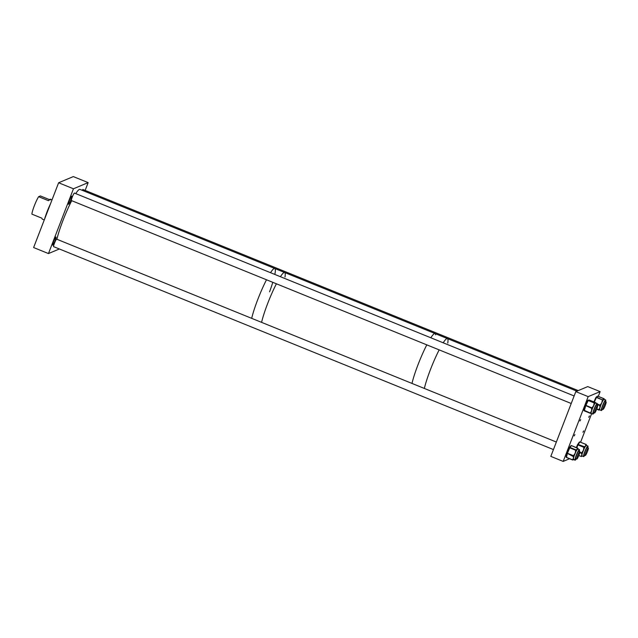 <?xml version="1.0" encoding="UTF-8"?>
<svg xmlns="http://www.w3.org/2000/svg" width="638" height="638" viewBox="0 0 638 638"><rect width="100%" height="100%" fill="white"/><g stroke="black" fill="none" stroke-linecap="round" stroke-linejoin="round"><path stroke-width="0.96" d="M53.728 246.691A4.091 0.542 -67.9 0 1 53.632 246.707A4.091 0.542 -67.9 0 1 54.469 243.206A4.091 0.542 -67.9 0 1 56.71 239.122A4.091 0.542 -67.9 0 1 56.774 239.202M53.592 241.387A4.37 0.582 -67.9 0 1 55.985 237.025A4.37 0.582 -67.9 0 1 55.083 240.765A4.37 0.582 -67.9 0 1 52.691 245.128A4.37 0.582 -67.9 0 1 53.592 241.387M71.512 200.611A4.091 0.542 -67.9 0 1 71.408 200.627A4.091 0.542 -67.9 0 1 72.253 197.126A4.091 0.542 -67.9 0 1 74.494 193.043A4.091 0.542 -67.9 0 1 74.55 193.123M69.359 200.531A4.37 0.582 -67.9 0 1 71.751 196.161A4.37 0.582 -67.9 0 1 70.85 199.901A4.37 0.582 -67.9 0 1 68.457 204.272A4.37 0.582 -67.9 0 1 69.359 200.531M82.246 190.323A4.091 0.542 -67.9 0 1 82.988 189.47A4.091 0.542 -67.9 0 1 83.052 189.558M88.156 182.612L73.314 176.59L58.616 182.763L73.458 188.784L88.156 182.612L85.149 190.411M59.374 248.979L48.456 253.565L33.623 247.544L58.616 182.763M48.456 253.565L73.458 188.784M50.498 203.809A15.487 2.05 112.1 0 0 47.116 211.664A15.487 2.05 112.1 0 0 44.564 219.185M44.261 219.958L42.307 219.161L41.797 218.148L31.9 214.129A10.774 1.428 -67.9 0 1 34.316 205.811A10.774 1.428 -67.9 0 1 38.631 196.687L48.52 200.707C50.187 198.992 50.785 198.737 50.306 199.957M49.589 199.67L40.409 195.946L38.631 196.687M582.949 432.237L583.69 430.889L582.949 432.237M588.722 417.284L589.456 415.936L588.722 417.284M579.942 420.968L580.684 419.621L579.942 420.968M574.176 435.913L574.918 434.574L574.176 435.913M569.567 458.73L563.187 461.41L550.817 456.385L575.811 391.612L587.757 386.596L600.127 391.62L588.18 396.629L575.811 391.612M580.604 442.206L591.649 413.591M598.292 396.365L600.127 391.62M563.187 461.41L588.18 396.629M605.542 401.693A5.71 0.758 112.1 0 0 605.677 399.946A5.71 0.758 112.1 0 0 604.625 401.182A5.71 0.758 112.1 0 0 602.089 406.916A5.71 0.758 112.1 0 0 601.387 410.529A5.71 0.758 112.1 0 0 602.439 409.293A5.71 0.758 112.1 0 0 602.503 409.181M604.114 399.444L603.125 400.225A5.71 0.758 112.1 0 0 602.958 400.505A5.71 0.758 112.1 0 0 602.782 400.808L601.825 402.753L602.288 400.441L602.782 400.808L603.006 400.321A0.542 0.518 -128.3 0 0 602.695 399.627L603.803 399.348L603.803 398.75A0.542 0.518 51.7 0 1 604.146 399.324M605.271 401.581A4.426 0.582 112.1 0 0 605.199 401.135A4.426 0.582 112.1 0 0 604.377 402.092A4.426 0.582 112.1 0 0 602.416 406.542A4.426 0.582 112.1 0 0 601.865 409.341A4.426 0.582 112.1 0 0 602.232 409.07M599.856 406.047L600.868 405.034A5.71 0.758 112.1 0 0 600.541 405.928L599.887 407.969L599.856 406.047L600.645 405.529L600.151 405.154L601.825 402.753L600.868 405.034L600.374 404.659M599.465 409.899L599.345 409.987A0.542 0.518 51.7 0 1 598.827 410.059L598.811 410.067A0.542 0.542 0 0 0 599.345 409.987L599.345 409.987A0.542 0.518 51.7 0 0 599.505 409.771L599.616 409.365L598.93 409.484L599.887 407.969L599.616 409.365A5.71 0.758 112.1 0 0 599.624 409.676L599.624 409.676A0.542 0.518 -128.3 0 1 599.465 409.899L599.465 409.899A0.542 0.518 -128.3 0 1 599.401 409.939M602.288 400.441L602.511 399.946L603.125 400.225A0.542 0.518 -128.3 0 0 602.814 399.532M604.242 399.364L604.234 399.356A0.542 0.518 -128.3 0 0 603.923 398.662L597.838 396.19L596.61 397.155L602.511 399.946L596.426 397.474L594.329 402.099M595.932 397.45L596.61 397.155A0.542 0.518 51.7 0 0 596.099 397.227L596.099 397.227A0.542 0.542 0 0 0 595.94 397.426L593.906 401.924L595.94 397.426M595.948 397.41A0.542 0.518 51.7 0 1 596.099 397.227L597.32 396.262A0.542 0.518 51.7 0 1 597.838 396.19L603.803 398.75M597.048 405.258A5.71 0.758 112.1 0 0 597.184 403.511A5.71 0.758 112.1 0 0 594.153 408.982A5.71 0.758 112.1 0 0 592.885 414.094A5.71 0.758 112.1 0 0 594.01 412.746M595.453 402.833L589.337 400.066L588.411 400.257L594.496 402.722A0.542 0.534 -101.3 0 1 594.791 403.423L594.879 403.407A0.542 0.534 -101.3 0 0 594.584 402.706L595.453 402.833L595.629 403.256L595.453 402.833L594.879 403.407A5.71 0.758 112.1 0 0 594.568 403.886L592.67 407.849A5.71 0.758 112.1 0 0 592.487 408.304A5.71 0.758 112.1 0 0 592.311 408.759L591.57 410.928L591.649 408.822L592.447 408.312L591.976 407.873L593.643 405.632L594.106 403.447L594.568 403.886L594.791 403.423L594.321 402.985L588.236 400.52L585.891 405.409L591.976 407.873L591.785 408.376L592.67 407.849L592.2 407.411M596.777 405.146A4.426 0.582 112.1 0 0 596.697 404.699A4.426 0.582 112.1 0 0 594.353 408.942A4.426 0.582 112.1 0 0 593.372 412.906A4.426 0.582 112.1 0 0 593.739 412.634M585.349 405.537L583.93 410.186L590.365 413.081L591.027 413.017L591.163 412.571L590.501 412.634L591.57 410.928L591.163 412.571A5.71 0.758 112.1 0 0 591.115 413.001L591.29 413.424L590.421 413.296M592.885 414.094L590.676 413.328A0.542 0.534 -101.3 0 0 591.115 413.001L591.29 413.424M590.724 413.328L590.636 413.344A0.542 0.534 78.7 0 1 590.333 413.312L590.501 412.634M591.649 408.822L591.785 408.376L585.381 405.409L585.7 405.904L584.249 410.84A0.542 0.534 78.7 0 1 583.922 410.242M585.405 405.377L587.726 400.52L588.411 400.257A0.542 0.534 78.7 0 0 588.108 400.225A0.542 0.542 0 0 0 587.726 400.52L585.381 405.409A0.542 0.542 0 0 0 585.357 405.489L583.93 410.186A0.542 0.542 0 0 0 584.249 410.84L590.333 413.312A0.542 0.542 0 0 0 590.636 413.344A0.542 0.534 78.7 0 0 591.027 413.017L591.115 413.001M579.264 451.345A5.71 0.758 112.1 0 0 579.4 449.599A5.71 0.758 112.1 0 0 575.795 456.617A5.71 0.758 112.1 0 0 575.109 460.173A5.71 0.758 112.1 0 0 576.226 458.826M577.876 448.937A0.542 0.423 12.4 0 1 577.876 448.977L577.318 449.2L577.438 448.267A0.542 0.494 40.1 0 1 577.773 448.937L576.537 450.412A5.71 0.758 112.1 0 0 576.17 451.098L574.288 455.508A5.71 0.758 112.1 0 0 574.136 455.939A5.71 0.758 112.1 0 0 573.993 456.361L573.466 458.212L573.299 456.545A0.542 0.423 12.4 0 0 573.993 456.361L573.53 455.723L575.189 453.203L575.635 450.803L576.17 451.098L576.393 450.58L569.774 447.812L567.445 453.259L573.53 455.723L573.371 456.202A0.542 0.423 12.4 0 0 574.064 456.018L573.753 455.213M578.993 451.233A4.426 0.582 112.1 0 0 578.921 450.779A4.426 0.582 112.1 0 0 576.122 456.226A4.426 0.582 112.1 0 0 575.588 458.985A4.426 0.582 112.1 0 0 575.955 458.722M566.951 453.323L566.193 456.776A0.542 0.423 12.4 0 0 566.488 457.358L572.573 459.831A0.542 0.423 -167.6 0 0 573.267 459.647L573.339 459.304A0.542 0.423 -167.6 0 1 572.645 459.488L573.466 458.212L573.339 459.304A5.71 0.758 112.1 0 0 573.41 459.48L573.865 459.216M577.438 448.267L571.496 445.627L569.973 447.437L576.058 449.91A0.542 0.494 -139.9 0 1 576.393 450.58L576.537 450.412A0.542 0.494 -139.9 0 0 576.202 449.734L577.318 449.2M571.552 445.643L577.581 448.099A0.542 0.494 -139.9 0 1 577.916 448.769A0.542 0.423 12.4 0 0 577.916 448.45M573.243 459.703A0.542 0.494 -139.9 0 0 573.331 459.623L573.331 459.623A0.542 0.494 -139.9 0 0 573.41 459.48L573.267 459.647A0.542 0.494 40.1 0 1 572.605 459.918L572.645 459.488M573.299 456.545L566.991 453.14A0.542 0.423 12.4 0 0 567.286 453.73L566.48 457.478L572.557 459.902M566.991 453.14L569.319 447.701L569.973 447.437A0.542 0.494 40.1 0 0 569.399 447.565A0.542 0.542 0 0 0 569.319 447.701L566.999 453.132A0.542 0.542 0 0 0 566.959 453.235L566.161 456.864A0.542 0.542 0 0 0 566.48 457.478L572.565 459.95A0.542 0.542 0 0 0 573.187 459.799L573.562 459.488M587.765 447.772A5.71 0.758 112.1 0 0 587.901 446.026A5.71 0.758 112.1 0 0 584.073 453.706A5.71 0.758 112.1 0 0 583.603 456.609A5.71 0.758 112.1 0 0 584.727 455.261M586.29 445.396A5.71 0.758 112.1 0 0 586.234 445.356A5.71 0.758 112.1 0 0 586.17 445.348L584.751 447.374A5.71 0.758 112.1 0 0 584.368 448.131L582.55 452.621A5.71 0.758 112.1 0 0 582.414 453.036A5.71 0.758 112.1 0 0 582.287 453.427L581.88 455.077L581.585 453.65A0.542 0.463 9.2 0 0 582.287 453.427L581.984 452.39L583.395 450.348L583.81 447.908L584.368 448.131L584.583 447.613L577.94 444.909L576.792 447.732M587.494 447.669A4.426 0.582 112.1 0 0 587.415 447.214A4.426 0.582 112.1 0 0 584.448 453.171A4.426 0.582 112.1 0 0 584.081 455.42A4.426 0.582 112.1 0 0 584.456 455.149M581.992 455.955L581.84 456.178A0.542 0.463 35.1 0 1 581.202 456.417L581.138 456.393A0.542 0.463 -170.8 0 0 581.84 456.178L581.888 455.891A0.542 0.463 -170.8 0 1 581.186 456.106L581.88 455.077L581.888 455.891A5.71 0.758 112.1 0 0 581.944 455.931A5.71 0.758 112.1 0 0 582.008 455.939M584.392 446.728L585.604 445.914L585.82 444.702A0.542 0.463 35.1 0 1 586.17 445.348L586.338 445.109A0.542 0.463 9.2 0 0 586.051 444.495L579.902 441.99L578.148 444.495L584.392 446.728A0.542 0.463 -144.9 0 1 584.751 447.374L584.583 447.613A0.542 0.463 -144.9 0 0 584.233 446.967L583.81 447.908M581.585 453.65L581.633 453.363A0.542 0.463 9.2 0 0 582.335 453.14L582.55 452.621L581.984 452.39M585.82 444.702L585.987 444.463A0.542 0.463 -144.9 0 1 586.338 445.109L586.29 445.38A0.542 0.463 9.2 0 0 586.322 445.284L586.322 445.284A0.542 0.463 9.2 0 0 586.33 445.165M577.502 444.734L576.361 447.557L577.502 444.734L578.148 444.495A0.542 0.463 35.1 0 0 577.557 444.63A0.542 0.542 0 0 0 577.502 444.734A0.542 0.463 35.1 0 1 577.557 444.63L579.312 442.134A0.542 0.463 35.1 0 1 579.902 441.99L586.043 444.415A0.542 0.542 0 0 1 586.37 444.997L586.338 445.539M261.588 322.357A30.975 4.099 -67.9 0 1 267.705 303.409A30.975 4.099 -67.9 0 1 276.398 283.79A30.975 4.099 -67.9 0 0 261.588 322.357M251.691 318.346A30.975 4.099 -67.9 0 1 257.816 299.397A30.975 4.099 -67.9 0 1 266.501 279.779A30.975 4.099 -67.9 0 0 257.816 299.397A30.975 4.099 -67.9 0 0 251.691 318.346M75.739 193.601A30.975 4.099 -67.9 0 1 79.957 189.39L274.747 268.478A30.975 4.099 -67.9 0 0 270.528 272.689A30.975 4.099 -67.9 0 1 274.747 268.478L284.644 272.498A30.975 4.099 -67.9 0 0 280.417 276.709A30.975 4.099 -67.9 0 1 284.644 272.498A30.975 4.099 -67.9 0 1 284.995 277.004M411.988 383.43A30.975 4.099 -67.9 0 1 418.113 364.473A30.975 4.099 -67.9 0 1 426.806 344.863A30.975 4.099 -67.9 0 0 411.988 383.43M424.358 388.446A30.975 4.099 -67.9 0 1 430.483 369.498A30.975 4.099 -67.9 0 1 439.167 349.879A30.975 4.099 -67.9 0 0 429.653 371.675A30.975 4.099 -67.9 0 0 424.358 388.446M284.644 272.498L435.044 333.562A30.975 4.099 -67.9 0 0 430.825 337.773A30.975 4.099 -67.9 0 1 435.044 333.562A30.975 4.099 -67.9 0 1 435.618 334.798M435.044 333.562L447.413 338.587A30.975 4.099 -67.9 0 0 443.195 342.789A30.975 4.099 -67.9 0 1 447.413 338.587A30.975 4.099 -67.9 0 1 447.772 343.084M56.902 239.258A30.975 4.099 -67.9 0 1 63.026 220.309A30.975 4.099 -67.9 0 1 71.719 200.691M274.747 268.478A30.975 4.099 -67.9 0 1 274.842 274.444M272.785 282.323A30.975 4.099 -67.9 0 1 269.571 291.813M587.486 451.457A4.043 0.534 -67.9 0 1 585.277 455.484A4.043 0.534 -67.9 0 1 586.107 452.031A4.043 0.534 -67.9 0 1 588.316 448.004A4.043 0.534 -67.9 0 1 587.486 451.457M578.993 455.022A4.043 0.534 -67.9 0 1 576.784 459.057A4.043 0.534 -67.9 0 1 577.613 455.604A4.043 0.534 -67.9 0 1 579.822 451.568A4.043 0.534 -67.9 0 1 578.993 455.022M596.769 408.942A4.043 0.534 -67.9 0 1 594.56 412.969A4.043 0.534 -67.9 0 1 595.398 409.516A4.043 0.534 -67.9 0 1 597.607 405.489A4.043 0.534 -67.9 0 1 596.769 408.942M605.271 405.369A4.043 0.534 -67.9 0 1 603.062 409.405A4.043 0.534 -67.9 0 1 603.891 405.951A4.043 0.534 -67.9 0 1 606.1 401.916A4.043 0.534 -67.9 0 1 605.271 405.369M596.737 409.038L599.624 409.676M598.803 410.051L596.674 409.181L598.811 410.067L598.93 409.484M597.288 403.99L600.151 405.154L599.967 405.648L597.216 404.532M603.939 398.654A0.542 0.542 0 0 1 604.258 399.292L604.266 399.197M590.325 413.312L584.249 410.84M594.106 403.447L594.584 402.706M587.75 400.497A0.542 0.534 78.7 0 1 588.108 400.225L589.034 400.042A0.542 0.534 78.7 0 1 589.337 400.066L595.421 402.538A0.542 0.534 -101.3 0 1 595.74 402.929A0.542 0.542 0 0 0 595.421 402.538M575.635 450.803L576.202 449.734M569.327 447.693A0.542 0.494 40.1 0 1 569.399 447.565L570.922 445.755A0.542 0.542 0 0 1 571.536 445.603L571.496 445.627A0.542 0.494 40.1 0 0 570.843 445.898M577.884 448.977L577.948 448.681A0.542 0.542 0 0 0 577.621 448.067L577.637 448.123M579.87 452.143L581.776 452.916L581.633 453.363L579.775 452.605M577.645 444.542L579.264 442.238A0.542 0.463 35.1 0 1 579.312 442.134A0.542 0.542 0 0 1 579.958 441.943L579.966 442.022M52.021 199.853L50.41 199.2M605.677 399.946L604.019 399.268M601.387 410.529L599.72 409.851M597.854 396.182A0.542 0.542 0 0 0 597.32 396.262M597.184 403.511L595.517 402.841M579.4 449.599L577.741 448.921M575.109 460.173L573.442 459.504M587.901 446.026L586.234 445.356M583.603 456.609L581.944 455.931M578.794 455.516L581.146 456.473A0.542 0.542 0 0 0 581.784 456.282L582.135 455.875M447.413 338.587L576.896 391.158M584.009 454.974L585.277 455.484M587.048 447.485L588.316 448.004M53.568 246.627L553.449 449.583M575.508 458.539L576.784 459.057M56.607 239.138L556.352 442.038M578.554 451.05L579.822 451.568M71.352 200.539L571.225 403.495M593.292 412.459L594.56 412.969M74.391 193.059L574.136 395.959M596.331 404.971L597.607 405.489M601.793 408.886L603.062 409.405M82.884 189.494L578.219 390.6M604.832 401.406L606.1 401.916"/></g></svg>

